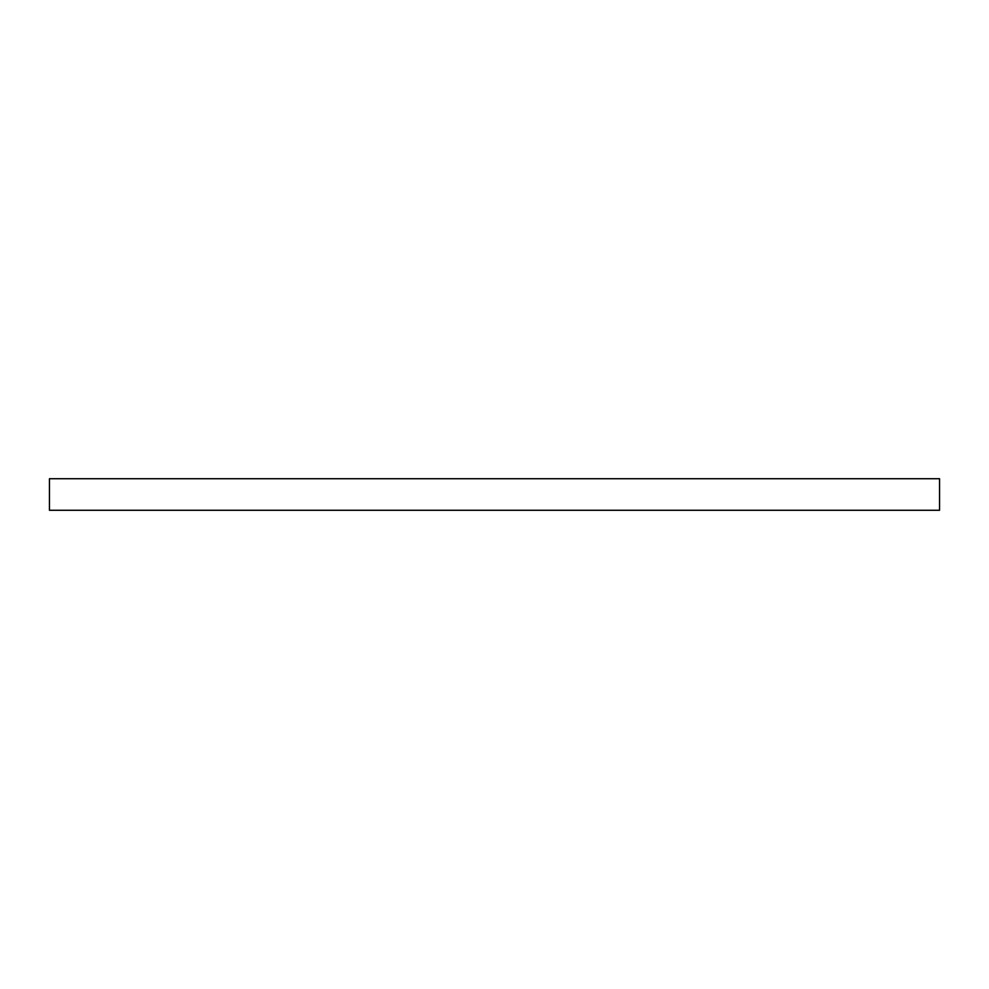 <?xml version="1.0" encoding="UTF-8"?>
<svg xmlns="http://www.w3.org/2000/svg" width="989" height="989" viewBox="0 0 989 989"><rect width="100%" height="100%" fill="white"/><g stroke="black" fill="none" stroke-linecap="round" stroke-linejoin="round"><path stroke-width="1.48" d="M49.45 478.725L49.45 510.275L939.55 510.275L939.55 478.725L49.45 478.725"/></g></svg>
